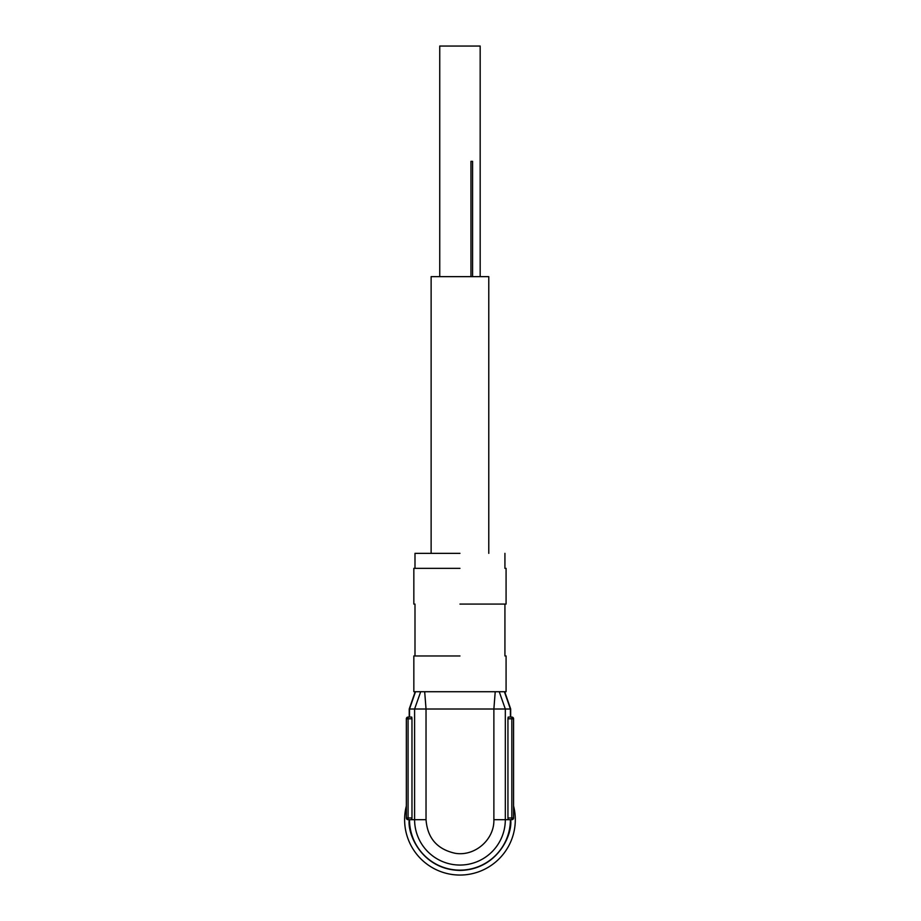 <?xml version="1.0" encoding="UTF-8"?>
<svg xmlns="http://www.w3.org/2000/svg" width="921" height="921" viewBox="0 0 921 921"><rect width="100%" height="100%" fill="white"/><g stroke="black" fill="none" stroke-linecap="round" stroke-linejoin="round"><path stroke-width="1.38" d="M513.573 805.967A55.341 55.341 0 0 1 423.05 860.939A55.341 55.341 0 0 1 406.345 805.967M480.175 276.645L480.175 46.05L439.743 46.05L439.743 276.645M470.953 276.645L470.953 161.348L472.577 161.348L472.577 276.645M431.132 553.36L431.132 276.645L488.775 276.645L488.775 553.36M459.959 553.36L415.141 553.36L459.959 553.36M459.959 568.349L414.07 568.349L459.959 568.349M506.078 568.349L506.078 604.084L459.959 604.084M459.959 655.971L414.07 655.971L459.959 655.971M502.785 691.717L420.69 691.717L506.078 691.717L506.078 655.971M409.511 717.079L409.511 709.009L415.498 691.717L409.5 709.009L414.6 709.009L420.69 691.717L413.84 691.717L413.84 655.971M414.588 709.009L426.032 709.009L424.685 691.717M414.6 709.009L414.6 819.69L426.032 819.69L426.032 709.009L493.875 709.009L495.222 691.717M426.032 819.69C427.436 838.075 437.13 849.266 455.124 853.272C474.764 856.726 494.508 839.618 493.875 819.69L493.875 709.009L505.318 709.009L499.228 691.717M510.683 717.079L510.683 709.009L505.318 709.009L505.318 819.69A45.359 45.359 0 0 1 459.959 865.049A45.359 45.359 0 0 1 414.6 819.69L410.34 819.69M510.683 709.009L504.696 691.717M409.223 717.079L409.223 709.009L415.221 691.717M410.34 717.079L411.745 717.079L411.975 718.806L408.072 718.806L408.072 717.079L411.745 717.079M406.345 817.963L408.072 817.963L408.072 819.69A1.727 1.727 0 0 1 406.345 817.963L406.345 718.806L408.072 718.806L408.072 817.963L411.975 817.963L411.975 718.806M411.975 817.963L411.745 819.69L408.072 819.69M508.162 819.69L507.943 817.963L511.834 817.963L511.834 819.69L493.875 819.69M513.573 718.806L511.834 718.806L511.834 717.079A1.727 1.727 0 0 1 513.573 718.806L513.573 817.963L511.834 817.963L511.834 718.806L507.943 718.806L507.943 817.963M507.943 718.806L508.162 717.079L509.566 717.079M511.834 717.079L508.162 717.079M510.683 819.69C512.721 834.53 497.501 869.735 459.959 870.426C422.405 869.735 407.186 834.53 409.223 819.69M406.345 718.806A1.727 1.727 0 0 1 408.072 717.079A1.727 1.727 0 0 0 406.345 718.806M513.573 817.963A1.727 1.727 0 0 1 511.834 819.69M510.407 717.079L510.407 709.009L504.409 691.717M510.407 819.69A50.448 50.448 0 0 1 459.959 870.138A50.448 50.448 0 0 1 409.511 819.69M504.927 553.36L504.927 568.349M414.991 553.36L414.991 568.349M413.84 568.349L413.84 604.084M504.927 604.084L504.927 655.971M414.991 604.084L414.991 655.971"/></g></svg>
